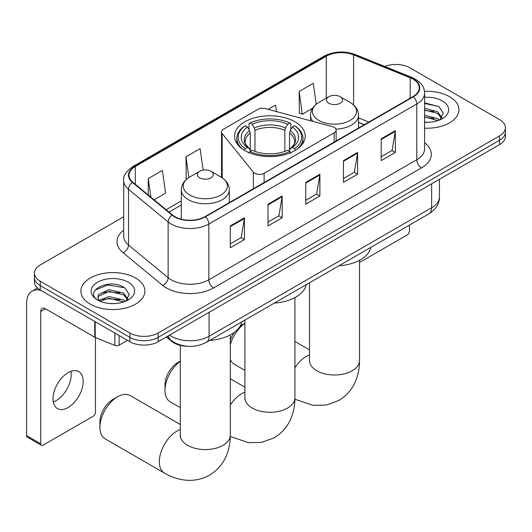 <?xml version="1.0" encoding="UTF-8"?>
<svg xmlns="http://www.w3.org/2000/svg" width="532" height="532" viewBox="0 0 532 532"><rect width="100%" height="100%" fill="white"/><g stroke="black" fill="none" stroke-linecap="round" stroke-linejoin="round"><path stroke-width="0.8" d="M334.169 127.381A6.67 3.85 0 0 0 332.274 126.616L265.382 108.608A6.67 3.85 0 0 0 257.854 109.373L223.493 129.21A6.67 3.85 0 0 0 221.538 131.929A6.67 3.85 0 0 0 222.163 133.559L253.358 172.175A6.67 3.85 0 0 0 264.118 173.272L334.169 132.827A6.67 3.85 0 0 0 336.124 130.101A6.67 3.85 0 0 0 334.169 127.381M294.901 121.742A35.345 20.402 0 0 0 256.384 117.319A35.345 20.402 0 0 0 234.565 136.172A35.345 20.402 0 0 0 244.92 150.596A35.345 20.402 0 0 0 283.43 155.025A35.345 20.402 0 0 0 305.248 136.172A35.345 20.402 0 0 0 294.901 121.742M364.154 124.767L358.515 122.486M187.457 346.305A20.003 11.551 180 0 1 171.716 341.384L166.363 336.969M123.697 216.777L40.272 264.936A20.003 11.551 0 0 0 34.414 273.102L34.414 281.814A20.003 11.551 0 0 0 40.272 289.98L129.861 341.71A20.003 11.551 0 0 0 158.157 341.71L499.541 144.611A20.003 11.551 0 0 0 505.4 136.445L505.4 132.089A20.003 11.551 0 0 1 499.541 140.255A20.003 11.551 0 0 0 505.4 132.089L505.4 127.733A20.003 11.551 0 0 0 499.541 119.567L409.953 67.843A20.003 11.551 0 0 0 384.656 66.42M34.414 273.102A20.003 11.551 0 0 0 40.272 281.268L129.861 332.999A20.003 11.551 0 0 0 158.157 332.999L158.157 337.355L499.541 140.255L158.157 337.355A20.003 11.551 0 0 1 129.861 337.355A20.003 11.551 0 0 0 158.157 337.355L158.157 341.71M40.272 281.268L40.272 285.624L129.861 337.355L40.272 285.624A20.003 11.551 0 0 1 34.414 277.458A20.003 11.551 0 0 0 40.272 285.624L40.272 289.98M449.56 96.698A32.006 18.48 0 0 0 424.489 91.338A32.006 18.48 0 0 1 449.56 96.698A32.006 18.48 0 0 1 458.936 109.765A32.006 18.48 0 0 0 449.56 96.698M135.52 278.003A32.006 18.48 0 0 0 100.641 274A32.006 18.48 0 0 0 80.884 291.07A32.006 18.48 0 0 0 90.254 304.138A32.006 18.48 0 0 0 125.14 308.148A32.006 18.48 0 0 0 144.897 291.07A32.006 18.48 0 0 0 135.52 278.003A32.006 18.48 0 0 0 100.641 274A32.006 18.48 0 0 0 80.884 291.07A32.006 18.48 0 0 0 90.254 304.138A32.006 18.48 0 0 0 125.14 308.148A32.006 18.48 0 0 0 144.897 291.07A32.006 18.48 0 0 0 135.52 278.003M413.018 79.135A21.34 12.322 180 0 1 419.263 87.847A21.34 12.322 180 0 1 413.018 96.558L205.073 216.617A21.34 12.322 180 0 1 172.501 214.968L132.887 182.303A21.34 12.322 180 0 1 129.03 175.241A21.34 12.322 180 0 1 135.281 166.529L326.262 56.266A21.34 12.322 180 0 1 353.587 54.882L410.165 77.758A21.34 12.322 180 0 1 413.018 79.135M413.391 78.922A21.872 12.628 0 0 0 410.471 77.506L353.893 54.63A21.872 12.628 0 0 0 325.883 56.046L134.902 166.31A21.872 12.628 0 0 0 132.455 182.483L172.069 215.147A21.872 12.628 0 0 0 205.452 216.83L413.391 96.777A21.872 12.628 0 0 0 413.391 78.922M230.296 225.954L230.296 247.732L244.447 239.566L244.447 217.788L230.296 225.954M230.296 243.869L241.196 237.578L244.388 218.512A5.333 3.079 -120 0 0 244.447 217.788M241.096 237.631L244.447 239.566M268.022 204.175L268.022 225.954L282.166 217.788L282.166 196.009L268.022 204.175M268.022 222.09L278.914 215.799L282.113 196.734A5.333 3.079 -120 0 0 282.166 196.009M278.821 215.852L282.166 217.788M381.185 138.839L381.185 160.617L395.336 152.451L395.336 130.673L381.185 138.839M381.185 156.754L392.084 150.463L395.276 131.397A5.333 3.079 -120 0 0 395.336 130.673M391.984 150.516L395.336 152.451M343.466 160.617L343.466 182.396L357.61 174.23L357.61 152.451L343.466 160.617M343.466 178.533L354.359 172.242L357.557 153.176A5.333 3.079 -120 0 0 357.61 152.451M354.265 172.295L357.61 174.23M305.74 182.396L305.74 204.175L319.892 196.009L319.892 174.23L305.74 182.396M305.74 200.311L316.64 194.02L319.832 174.955A5.333 3.079 -120 0 0 319.892 174.23M316.54 194.074L319.892 196.009M424.603 128.192A32.006 18.48 0 0 0 458.936 109.765A32.006 18.48 0 0 1 424.603 128.192M158.157 332.999L499.541 135.899A20.003 11.551 0 0 0 505.4 127.733M154.107 199.806L165.592 193.176L162.4 170.42L148.255 178.586L148.255 194.971M276.48 111.594L275.563 105.083L268.161 109.353M316.227 104.265L313.288 83.305L299.144 91.471L299.37 113.117M203.138 170.107L200.118 148.641L185.974 156.807L186.207 178.453M299.144 91.471L302.336 114.227L312.563 108.322M302.336 114.227L299.144 113.03M187.111 178.792L185.974 178.366M185.974 156.807L188.887 177.528M148.255 178.586L150.855 197.119M424.603 122.081L428.34 122.287M424.603 115.165L437.583 118.656L439.346 120.066M424.603 116.894L437.896 120.598M424.603 108.249L437.583 111.74L441.912 117.718M424.603 109.978L437.583 113.469L441.567 118.171M424.603 122.24A21.739 12.549 0 0 0 442.298 118.636A21.739 12.549 0 0 0 442.298 100.887A21.739 12.549 0 0 0 424.603 97.283M439.858 119.853L443.262 113.163L438.96 106.673L424.603 102.789M424.603 103.461L438.661 106.48M424.603 110.37L433.853 111.56M424.603 117.286L433.853 118.476M359.512 262.482L407.12 234.991A3.332 1.922 120 0 0 409.48 230.908L409.48 225.076M180.301 361.288A25.004 14.437 120 0 0 164.993 390.355L164.993 384.915A18.341 10.587 -60 0 1 177.961 362.452L180.301 361.102L177.961 362.452M164.993 390.355A25.004 14.437 120 0 0 170.174 401.806L180.301 407.652M244.281 150.423L245.232 148.787A31.74 18.327 0 0 1 245.232 125.732L247.413 126.995A28.675 16.552 0 0 0 247.413 147.524L249.568 148.747L250.266 151.321M250.266 150.27L250.266 133.033L249.568 130.706L247.413 126.995M248.996 129.728L248.996 123.55L249.947 123.012A31.74 18.327 0 0 1 289.873 123.012L287.686 124.269A28.675 16.552 0 0 0 252.128 124.269L254.283 127.986L254.981 130.313L254.981 151.394M284.839 151.394L284.839 130.313L285.531 127.986L287.686 124.269M274.312 303.107A36.675 21.174 0 0 0 306.319 284.633M245.232 125.732L244.281 126.277A33.077 19.099 0 0 0 236.833 138.347A33.077 19.099 0 0 0 242.605 149.126M289.873 123.012L290.818 123.55L290.818 129.728M248.996 153.143L249.947 151.507A31.74 18.327 0 0 0 289.873 151.507L290.818 153.143M249.947 151.507L252.128 150.243A28.675 16.552 0 0 0 287.686 150.243L289.873 151.507M247.413 147.524L245.232 148.787M252.128 124.269L249.947 123.012M249.568 130.706A25.649 14.81 0 0 0 249.568 148.747L249.688 148.827C246.043 145.303 244.56 142.915 245.232 141.652A24.672 14.244 0 0 1 250.266 133.033M297.208 149.126A33.077 19.099 0 0 0 302.981 138.347A33.077 19.099 0 0 0 295.533 126.277L294.588 125.732A31.74 18.327 0 0 1 294.588 148.787L295.533 150.423M294.588 148.787L292.401 147.524A28.675 16.552 0 0 0 292.401 126.995L294.588 125.732M292.401 126.995L290.246 130.706L289.554 133.033L289.554 150.27L290.246 148.747L292.401 147.524M289.554 133.033A24.672 14.244 0 0 1 294.582 141.652C295.253 142.922 293.77 145.316 290.126 148.827L290.246 148.747A25.649 14.81 0 0 0 290.246 130.706M289.554 151.321L289.554 150.27M230.316 340.38A18.341 10.587 -60 0 1 234.339 332.32M239.965 326.315A18.341 10.587 -60 0 1 242.087 324.886L244.9 323.263L242.087 324.886M244.9 323.383A25.004 14.437 120 0 0 230.316 344.723M230.316 359.479A25.004 14.437 120 0 0 234.299 364.24L244.9 370.358M335.905 129.123A24.007 13.859 0 0 0 358.515 115.284C358.335 109.944 355.529 105.655 350.103 102.43L340.167 96.698A8 4.622 0 0 0 328.849 96.698A8 4.622 0 0 0 328.849 103.228A8 4.622 0 0 0 340.167 103.228A8 4.622 0 0 0 340.167 96.698L350.103 102.43A22.051 12.735 0 0 1 350.103 120.438A22.051 12.735 0 0 1 318.914 120.438A22.051 12.735 0 0 1 318.914 102.43C313.481 105.655 310.675 109.944 310.502 115.284A24.007 13.859 0 0 0 312.982 121.422M338.917 265.814A36.675 21.174 0 0 0 370.917 247.34M99.923 427.382L99.923 421.936A18.341 10.587 -60 0 1 112.89 399.479L117.605 396.752A25.004 14.437 120 0 0 99.923 427.382A25.004 14.437 120 0 0 105.103 438.827L164.514 473.128A25.004 14.437 -60 0 1 160.677 453.091A25.004 14.437 -60 0 1 177.016 431.06A25.004 14.437 -60 0 1 180.301 429.517M199.653 177.821A8 4.622 0 0 0 210.965 177.821A8 4.622 0 0 0 210.965 171.291L220.9 177.023A22.051 12.735 0 0 1 220.9 195.031A22.051 12.735 0 0 1 189.711 195.031A22.051 12.735 0 0 1 189.711 177.023C184.285 180.248 181.478 184.538 181.299 189.877A24.007 13.859 0 0 0 188.335 199.68A24.007 13.859 0 0 0 214.496 202.685A24.007 13.859 0 0 0 229.312 189.877C229.139 184.538 226.333 180.248 220.9 177.023L210.965 171.291A8 4.622 0 0 0 199.653 171.291A8 4.622 0 0 0 199.653 177.821M209.714 340.407A36.675 21.174 0 0 0 241.721 321.933M180.301 424.496L130.107 395.515A25.004 14.437 120 0 0 117.605 396.752L112.89 399.479M70.942 371.356A21.34 12.322 -60 0 1 56.126 400.623A21.34 12.322 -60 0 1 53.28 401.959M68.096 407.532A21.34 12.322 120 0 0 82.034 388.732A21.34 12.322 120 0 0 78.763 371.629A21.34 12.322 120 0 0 68.096 372.686A21.34 12.322 120 0 0 54.151 391.492A21.34 12.322 120 0 0 57.423 408.589A21.34 12.322 120 0 0 68.096 407.532M119.135 335.512L119.135 345.182L127.507 340.347M41.27 290.558A26.673 15.401 -120 0 0 32.126 291.11A26.673 15.401 -120 0 0 26.6 303.32L26.6 435.628L40.745 443.794L40.745 311.493A6.67 3.85 60 0 1 42.128 308.434A6.67 3.85 60 0 1 45.459 308.766L94.763 337.235L94.763 321.441M40.745 443.794A3.332 1.922 120 0 0 41.436 445.324L27.292 437.158A3.332 1.922 -60 0 1 26.6 435.628M41.436 445.324A3.332 1.922 120 0 0 43.105 445.158L93.087 416.303A3.332 1.922 120 0 0 95.441 412.22L95.441 337.541M119.135 345.182A3.332 1.922 180 0 1 114.865 345.394L95.208 337.448A3.332 1.922 180 0 1 94.763 337.235M109.273 303.446L114.3 303.599M99.285 300.254L108.987 296.557L123.544 299.962L125.306 301.371M100.176 301.192L108.987 298.286L123.863 301.903M99.437 300.932L97.875 297.282A15.069 8.698 0 0 0 100.309 301.305M97.875 297.282L98.334 294.642L108.987 289.641L123.544 293.046L127.873 299.024M97.915 297.494L98.334 296.371L108.987 291.37L123.544 294.775L127.534 299.476M125.825 301.159L129.229 294.475L124.92 287.985C109.672 277.019 82.566 291.463 98.214 300.321L98.294 300.374M128.259 282.199A21.739 12.549 0 0 0 97.516 282.199A21.739 12.549 0 0 0 97.516 299.948A21.739 12.549 0 0 0 128.259 299.948A21.739 12.549 0 0 0 128.259 282.199M95.035 290.159L107.803 284.926L124.628 287.785M103.009 292.706L107.803 291.835L119.813 292.866M103.009 299.622L107.803 298.751L119.813 299.782M171.716 340.793L171.716 341.384M222.163 133.559L222.163 177.814M253.358 172.175L253.358 188.74M264.118 173.272L264.118 182.529M334.169 132.827L334.169 142.084M169.568 335.12A26.673 15.401 0 0 0 171.357 336.264A26.673 15.401 0 0 0 209.083 336.264L431.638 207.766A26.673 15.401 0 0 0 439.452 196.88C439.651 203.497 436.12 209.162 428.878 213.877L206.316 342.369A13.34 7.701 60 0 0 209.083 336.264L209.083 312.304M431.638 183.813L431.638 207.766A13.34 7.701 60 0 1 428.878 213.877M168.484 335.745A13.34 8.918 129.5 0 0 170.812 340.081L166.762 336.743M499.541 144.611L499.541 135.899M129.861 341.71L129.861 332.999M424.603 142.722A33.343 19.252 180 0 1 421.504 167.886L213.558 287.938A6.67 3.85 60 0 1 208.843 279.772L416.789 159.72A26.673 15.401 0 0 0 424.603 148.827L424.603 93.073A26.673 15.401 180 0 1 416.789 103.966A6.67 3.85 -120 0 0 413.391 96.777M213.558 287.938A33.343 19.252 180 0 1 166.41 287.938A33.343 19.252 180 0 1 162.672 285.371L123.058 252.707A33.343 19.252 180 0 1 123.697 230.117M171.124 279.772A26.673 15.401 0 0 0 208.843 279.772L208.843 224.019A26.673 15.401 180 0 1 168.132 221.964L128.518 189.299A26.673 15.401 180 0 1 123.697 180.468L123.697 236.221A26.673 15.401 0 0 0 128.518 245.053L168.132 277.717A26.673 15.401 0 0 0 171.124 279.772M424.603 93.073C424.17 88.492 423.745 84.681 415.406 79.135L411.901 77.433A6.67 3.126 112 0 0 410.471 77.506M411.901 77.433L355.323 54.563C344.277 50.653 333.797 51.218 323.868 56.259A6.67 3.85 60 0 1 325.883 56.046M134.902 166.31A6.67 3.85 -120 0 0 132.887 166.523C125.964 171.497 122.905 176.145 123.697 180.468M132.455 182.483A6.67 4.462 129.5 0 0 128.518 189.299L128.518 245.053A6.67 4.462 -50.5 0 1 123.058 252.707M355.323 54.563A6.67 3.126 112 0 0 353.893 54.63M172.069 215.147A6.67 4.462 129.5 0 0 168.132 221.964L168.132 277.717A6.67 4.462 -50.5 0 1 162.672 285.371M205.452 216.83A6.67 3.85 60 0 1 208.843 224.019L416.789 103.966L416.789 159.72A6.67 3.85 60 0 0 421.504 167.886M135.281 166.529L135.281 184.278M410.165 77.758L410.165 98.207M353.587 54.882L353.587 104.95M368.876 122.047L358.515 117.858M326.262 56.266L326.262 98.187M181.299 200.936L166.117 209.708M305.74 183.088L319.832 174.955M343.466 161.309L357.557 153.176M381.185 139.53L395.276 131.397M268.022 204.867L282.113 196.734M230.296 226.645L244.388 218.512M294.914 297.581L294.914 397.843A25.004 14.437 180 0 1 287.593 408.051A25.004 14.437 180 0 1 252.228 408.051A25.004 14.437 180 0 1 244.9 397.843L244.787 399.273M230.316 404.998A25.004 14.437 -60 0 1 241.614 393.76A25.004 14.437 -60 0 1 244.9 392.217M284.839 130.313A24.672 14.244 0 0 0 254.981 130.313M285.531 127.986A25.649 14.81 0 0 0 254.283 127.986M359.512 260.281L359.512 360.55A25.004 14.437 180 0 1 352.191 370.757A25.004 14.437 180 0 1 316.826 370.757A25.004 14.437 180 0 1 309.498 360.55L309.385 361.979M294.914 367.705A25.004 14.437 -60 0 1 306.213 356.467A25.004 14.437 -60 0 1 309.498 354.924M230.316 334.874L230.316 435.143A25.004 14.437 180 0 1 222.988 445.351A25.004 14.437 180 0 1 187.623 445.351A25.004 14.437 180 0 1 180.301 435.143L180.188 436.573M40.745 311.493L45.459 308.766M95.208 321.7L95.208 337.448M114.865 345.394L114.865 333.045M221.538 131.929L221.538 177.409M336.124 130.101L336.124 140.953M206.316 342.369C195.583 347.762 184.85 347.762 174.124 342.369L170.812 340.081M439.452 196.88L439.452 179.304M323.868 56.259L132.887 166.523M181.299 205L169.016 212.095M364.3 124.681L358.515 122.34M294.914 397.843C294.947 404.972 293.684 411.715 291.117 418.079C287.619 426.551 281.96 433.128 274.126 437.816L261.744 442.365L248.537 442.664L230.303 436.506M236.833 143.361L236.833 138.347M302.981 143.361L302.981 138.347M244.9 387.203L230.316 378.777M244.9 320.091L244.9 397.843M359.512 360.55C359.552 367.672 358.282 374.415 355.715 380.779C352.224 389.251 346.558 395.835 338.724 400.523L326.342 405.065L313.135 405.364L294.901 399.206M358.515 128.026L358.515 115.284M310.502 120.751L310.502 115.284M328.849 96.698L318.914 102.43M309.498 349.903L294.914 341.484M309.498 282.798L309.498 360.55M230.316 435.143C230.349 442.265 229.086 449.008 226.519 455.372C223.021 463.844 217.362 470.428 209.528 475.109C201.548 479.551 193.023 481.167 183.939 479.957C177.143 479 170.666 476.725 164.514 473.128M229.312 202.619L229.312 189.877M181.299 219.157L181.299 189.877M199.653 171.291L189.711 177.023M180.301 345.394L180.301 435.143M32.126 291.11L37.519 287.998"/></g></svg>
